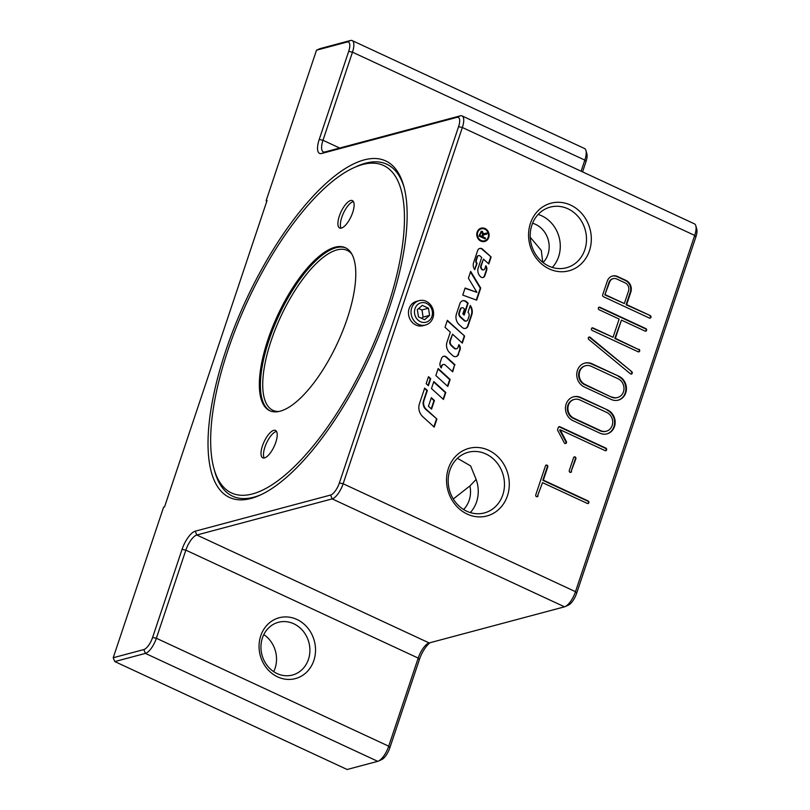 <?xml version="1.0" encoding="UTF-8"?>
<svg xmlns="http://www.w3.org/2000/svg" width="810" height="810" viewBox="0 0 810 810"><rect width="100%" height="100%" fill="white"/><g stroke="black" fill="none" stroke-linecap="round" stroke-linejoin="round"><path stroke-width="1.21" d="M428.358 377.106L430.252 378.837L428.055 385.408M426.161 383.677L428.5 376.69L430.717 378.705L428.379 385.702L426.161 383.677M480.938 228.228A6.885 6.126 -104.9 0 1 487.043 230.637A6.885 6.126 -104.9 0 1 488.288 237.634A6.885 6.126 -104.9 0 1 484.481 241.522M488.754 237.512A6.885 6.126 -104.9 0 1 484.714 241.461A6.885 6.126 -104.9 0 1 477.019 236.388A6.885 6.126 -104.9 0 1 481.16 228.157A6.885 6.126 -104.9 0 1 487.428 230.415A6.885 6.126 -104.9 0 1 488.754 237.512M481.11 228.896A6.196 5.508 75.1 0 0 480.877 228.946A6.196 5.508 75.1 0 0 477.151 236.358A6.196 5.508 75.1 0 0 484.076 240.914A6.196 5.508 75.1 0 0 484.299 240.853M488.167 237.239A6.196 5.508 75.1 0 0 486.972 230.85A6.196 5.508 75.1 0 0 481.342 228.825A6.196 5.508 75.1 0 0 477.617 236.226A6.196 5.508 75.1 0 0 484.542 240.793A6.196 5.508 75.1 0 0 488.167 237.239M484.714 234.515L482.77 235.345L482.233 236.864L484.998 238.15L484.805 238.748M484.046 234.657L485.18 234.394L483.236 235.224L482.699 236.743L485.463 238.029L485.17 238.92L478.933 236.024L481.251 231.306L482.436 231.427L483.499 234.11L487.154 232.986L486.78 234.1L485.18 234.394M484.491 233.513L486.688 233.108L486.334 234.181M481.029 231.376L481.97 231.549L483.499 234.11M481.666 232.47L480.168 233.442L479.459 235.578L481.515 236.53L482.628 234.495L482.132 232.348L481.261 232.369M479.459 235.578L481.98 236.409M483.985 233.715L484.603 233.482M482.132 232.348L480.634 233.32L479.925 235.447M476.685 300.156L462.743 295.093L465.102 288.046L476.928 292.349L468.403 278.195L470.681 271.391L480.725 288.076L476.685 300.156M470.488 271.968L480.259 288.198L476.31 300.024M465.011 288.309L476.928 292.349M443.11 364.581A2.379 2.116 75.1 0 0 441.48 365.998L440.954 367.568M443.445 356.37A3.564 3.169 -104.9 0 1 446.067 357.19L454.582 364.945L452.385 371.527M454.582 364.945L452.709 371.82L445.247 365.016A2.379 2.116 75.1 0 0 441.946 365.867L441.248 367.953A5.346 4.759 -104.9 0 1 440.215 362.434L441.582 358.344A3.564 3.169 -104.9 0 1 446.533 357.058L455.048 364.824M464.464 309.005L463.603 308.215A2.076 1.853 75.1 0 0 460.708 308.964L459.462 312.69A3.564 3.169 75.1 0 0 460.525 316.771L464.565 320.446A2.379 2.116 75.1 0 0 467.866 319.596L468.99 316.244A3.564 3.169 75.1 0 0 468.008 312.245L470.276 305.461A9.507 8.454 -104.9 0 1 471.774 314.837L468.038 325.984A4.161 3.696 -104.9 0 1 462.267 327.483L459.28 324.759A9.507 8.454 -104.9 0 1 456.455 313.895L459.938 303.487A4.749 4.222 -104.9 0 1 462.723 300.753A4.749 4.222 -104.9 0 1 466.54 301.776L468.129 303.224L464.16 315.1L462.824 313.885L464.464 309.005M462.49 300.824A4.749 4.222 -104.9 0 1 466.074 301.897L467.664 303.345L463.836 314.796M470.094 305.998A9.507 8.454 -104.9 0 1 471.309 314.958L467.583 326.106A4.161 3.696 -104.9 0 1 465.375 328.425M461.7 307.851A2.076 1.853 75.1 0 0 460.242 309.086L458.997 312.812A3.564 3.169 75.1 0 0 460.06 316.892L464.1 320.578A2.379 2.116 75.1 0 0 466.236 321.013M438.028 368.955L449.692 379.586L447.484 386.157M447.808 386.451L435.831 375.526L438.169 368.53L450.147 379.465L447.808 386.451M424.551 388.486L426.89 390.623L423.539 400.636A7.725 6.865 75.1 0 0 425.837 409.465L436.914 419.023L434.211 427.103L422.79 416.684A11.289 10.034 -104.9 0 1 419.428 403.785L424.693 388.071L427.346 390.501L423.994 400.515A7.725 6.865 75.1 0 0 426.293 409.344L436.914 419.023M436.448 419.145L433.887 426.809M433.684 381.966L445.338 392.587L443.131 399.168M431.477 388.537L433.816 381.54L445.794 392.465L443.455 399.462L431.477 388.537M479.53 248.508A3.564 3.169 -104.9 0 1 482.163 249.328L491.133 256.973L488.794 263.959L483.469 259.109L480.826 265.751A3.27 2.906 75.1 0 0 481.798 269.487L481.879 269.558A1.782 1.59 75.1 0 0 483.54 269.862M483.469 259.109L481.292 265.629A3.27 2.906 75.1 0 0 482.264 269.365L482.345 269.436A1.782 1.59 75.1 0 0 484.825 268.798L485.858 265.72A4.749 4.222 -104.9 0 1 486.628 270.439L484.836 275.785A2.967 2.643 -104.9 0 1 480.715 276.858L480.522 276.686A7.725 6.865 -104.9 0 1 478.224 267.857L481.697 257.489L480.036 255.97A1.782 1.59 75.1 0 0 477.556 256.618L476.381 260.132A2.967 2.643 75.1 0 0 477.12 263.382L474.731 269.659A7.128 6.338 -104.9 0 1 473.607 262.632L477.667 250.493A3.564 3.169 -104.9 0 1 482.618 249.207L491.133 256.973M490.668 257.094L488.47 263.665M478.376 255.677A1.782 1.59 75.1 0 0 477.1 256.74L475.916 260.253A2.967 2.643 75.1 0 0 476.655 263.503L474.64 269.527M485.676 266.257A4.749 4.222 -104.9 0 1 486.162 270.56L484.38 275.906A2.967 2.643 -104.9 0 1 482.861 277.546M431.183 398.075L433.968 400.616L431.224 408.817M431.548 409.111L428.439 406.276L431.325 397.659L434.433 400.494L431.548 409.111M458.612 354.173A4.161 3.696 -104.9 0 1 452.83 355.661L449.854 352.947A9.507 8.454 -104.9 0 1 447.029 342.083L450.34 332.171L445.014 327.311L447.353 320.325L464.656 336.099L462.318 343.096L452.557 334.196L450.39 340.686A4.161 3.696 75.1 0 0 451.626 345.435L454.693 348.229A2.379 2.116 75.1 0 0 457.994 347.379L458.895 344.655A4.749 4.222 -104.9 0 1 460.06 349.839L458.146 354.294A4.161 3.696 -104.9 0 1 455.939 356.613M458.743 345.141A4.749 4.222 -104.9 0 1 459.594 349.971L458.146 354.294M452.557 334.196L449.925 340.808A4.161 3.696 75.1 0 0 451.16 345.556L454.228 348.351A2.379 2.116 75.1 0 0 456.364 348.786M447.221 320.74L464.656 336.099M464.191 336.221L461.994 342.802M413.677 320.315A12.595 11.198 75.1 0 0 425.564 325.002A12.595 11.198 75.1 0 0 433.147 309.947A12.595 11.198 75.1 0 0 419.074 300.662A12.595 11.198 75.1 0 0 413.677 320.315M425.564 325.002L423.002 325.691A12.595 11.198 -104.9 0 1 411.105 321.003A12.595 11.198 -104.9 0 1 416.502 301.35L419.074 300.662M416.583 318.482A10.024 8.91 -104.9 0 1 421.878 302.646A10.024 8.91 -104.9 0 1 431.912 316.457A10.024 8.91 -104.9 0 1 416.583 318.482M429.594 315.384L424.602 319.697L418.466 316.852L417.322 309.683L422.314 305.36L428.45 308.205L429.594 315.384L423.103 317.115L421.959 309.947L418.608 308.57M421.959 309.947L428.45 308.205M421.595 318.31L423.103 317.115M252.447 493.938A180.529 66.248 114.9 0 1 213.972 468.656A180.529 66.248 114.9 0 1 247.485 301.31A180.529 66.248 114.9 0 1 353.747 167.761A180.529 66.248 114.9 0 1 390.157 299.062A180.529 66.248 114.9 0 1 252.447 493.938M261.488 494.485A183.019 67.159 114.9 0 1 253.793 497.188A183.019 67.159 114.9 0 1 214.792 471.562L213.972 468.656M353.747 167.761L356.491 166.506A183.019 67.159 114.9 0 1 404.129 187.404M280.139 411.197A89.839 32.967 -65.1 0 0 342.741 330.885A89.839 32.967 -65.1 0 0 345.414 247.738A89.839 32.967 -65.1 0 0 277.658 315.333A89.839 32.967 -65.1 0 0 269.71 410.7A89.839 32.967 -65.1 0 0 280.139 411.197M264.182 457.994A15.117 5.548 114.9 0 1 264.921 447.069A15.117 5.548 114.9 0 1 276.524 431.426M275.785 442.361A15.117 5.548 114.9 0 1 262.744 457.842A15.117 5.548 114.9 0 1 264.08 441.804A15.117 5.548 114.9 0 1 275.481 430.434A15.117 5.548 114.9 0 1 275.785 442.361M341.081 228.157A15.117 5.548 114.9 0 1 341.82 217.232A15.117 5.548 114.9 0 1 353.423 201.589M339.339 216.078A15.117 5.548 114.9 0 1 352.38 200.596A15.117 5.548 114.9 0 1 351.044 216.635A15.117 5.548 114.9 0 1 339.643 228.005A15.117 5.548 114.9 0 1 339.339 216.078M582.562 171.882L586.005 161.605A11.755 4.313 -65.1 0 0 586.906 153.91L585.954 150.488A14.691 5.397 114.9 0 1 584.82 160.107L581.104 171.204M565.248 606.548L568.478 605.08A11.755 4.313 -65.1 0 0 576.679 593.173L695.881 236.925A11.755 4.313 -65.1 0 0 696.782 229.23L695.831 225.808A14.691 5.397 114.9 0 1 694.697 235.427L575.495 591.675A14.691 5.397 114.9 0 1 565.248 606.548A14.691 5.397 114.9 0 1 564.519 606.822L429.168 642.948A14.691 5.397 -65.1 0 0 428.45 643.211A14.691 5.397 -65.1 0 0 418.193 658.085L388.719 746.192A14.691 5.397 114.9 0 1 378.472 761.066A14.691 5.397 114.9 0 1 377.743 761.329L347.146 769.5L114.797 661.567L145.395 653.407A14.691 5.397 -65.1 0 0 156.37 638.26L185.844 550.162A14.691 5.397 114.9 0 1 196.82 535.015L332.171 498.889A14.691 5.397 -65.1 0 0 343.146 483.752L462.348 127.494A14.691 5.397 -65.1 0 0 462.044 115.901A14.691 5.397 -65.1 0 0 460.343 115.82L324.992 151.956A14.691 5.397 114.9 0 1 323.291 151.875A14.691 5.397 114.9 0 1 322.988 140.282L352.471 52.174A14.691 5.397 -65.1 0 0 352.168 40.581A14.691 5.397 -65.1 0 0 350.467 40.5L319.879 48.671L316.497 50.2L347.095 42.029A11.755 4.313 114.9 0 1 348.695 51.374L319.211 139.472A17.638 6.47 -65.1 0 0 321.621 153.485L456.972 117.349A11.755 4.313 114.9 0 1 458.571 126.694L339.37 482.942A11.755 4.313 114.9 0 1 330.591 495.052L195.24 531.188A17.638 6.47 -65.1 0 0 182.068 549.352L152.594 637.46A11.755 4.313 114.9 0 1 143.815 649.569L113.218 657.74L114.797 661.567M378.472 761.066L381.702 759.588A11.755 4.313 -65.1 0 0 389.904 747.691L419.377 659.583A17.638 6.47 114.9 0 1 430.059 642.715M273.689 671.652A27.287 24.27 75.1 0 0 263.797 634.605M308.448 659.37A27.287 24.27 -104.9 0 1 292.471 675.034A27.287 24.27 -104.9 0 1 267.644 666.114A27.287 24.27 -104.9 0 1 262.41 637.976A27.287 24.27 -104.9 0 1 278.387 622.303A27.287 24.27 -104.9 0 1 303.213 631.233A27.287 24.27 -104.9 0 1 308.448 659.37M113.218 657.74L163.59 507.192L164.521 506.949L267.057 200.495L266.125 200.738L316.497 50.2M266.854 201.082L266.125 200.738M313.845 660.514A31.489 28.006 75.1 0 0 282.325 617.129A31.489 28.006 75.1 0 0 265.68 666.883A31.489 28.006 75.1 0 0 313.845 660.514M463.573 509.51A25.616 22.781 75.1 0 0 469.921 485.919L453.286 498.99M470.286 512.588A31.377 27.915 75.1 0 0 476.574 501.896A31.377 27.915 75.1 0 0 476.138 479.439L469.921 485.919M571.556 471.673A1.367 1.215 -104.9 0 1 569.258 470.6L573.612 457.579A1.367 1.215 -104.9 0 1 575.91 458.652L570.999 471.825L575.353 458.794A1.367 1.215 75.1 0 0 574.138 456.911M570.473 472.493A1.367 1.215 75.1 0 0 570.999 471.825M631.84 371.699A1.367 1.215 -104.9 0 1 630.453 373.835L588.769 339.43A1.367 1.215 -104.9 0 1 590.156 337.284L631.84 371.699L589.599 337.436A1.367 1.215 75.1 0 0 588.84 337.152M631.213 374.129A1.367 1.215 75.1 0 0 631.284 371.851M566.392 441.602A1.367 1.215 -104.9 0 1 564.297 442.867L557.776 430.545A1.367 1.215 -104.9 0 1 557.675 429.371L558.313 427.457A1.367 1.215 -104.9 0 1 559.882 426.748L605.931 448.132A1.367 1.215 -104.9 0 1 605.1 450.623L560.206 429.776L566.392 441.602L565.836 441.744L559.619 429.999L560.206 429.776M565.41 443.586A1.367 1.215 75.1 0 0 565.836 441.744M560.176 429.847L559.619 429.999M605.576 450.735A1.367 1.215 75.1 0 0 605.374 448.284L559.325 426.9A1.367 1.215 75.1 0 0 558.849 426.789M538.063 495.953A1.367 1.215 -104.9 0 1 535.754 494.88L545.505 465.77A1.367 1.215 -104.9 0 1 547.803 466.833L543.348 480.148L588.242 501.005A1.367 1.215 -104.9 0 1 587.412 503.486L542.518 482.638L537.506 496.095L542.518 482.638M536.969 496.773A1.367 1.215 75.1 0 0 537.506 496.095M587.888 503.597A1.367 1.215 75.1 0 0 587.685 501.147L542.791 480.3L547.246 466.985A1.367 1.215 75.1 0 0 546.031 465.092M543.348 480.148L542.791 480.3M638.999 349.302A1.367 1.215 -104.9 0 1 638.169 351.793L592.12 330.409A1.367 1.215 -104.9 0 1 592.95 327.918L613.048 337.254L619.144 319.059L599.046 309.724A1.367 1.215 -104.9 0 1 599.876 307.233L645.914 328.617A1.367 1.215 -104.9 0 1 645.084 331.108L621.442 320.132L615.357 338.327L638.442 349.454L614.8 338.469L621.442 320.132M638.644 351.904A1.367 1.215 75.1 0 0 638.442 349.454M615.357 338.327L614.8 338.469M645.57 331.219A1.367 1.215 75.1 0 0 645.367 328.769L599.319 307.385A1.367 1.215 75.1 0 0 598.833 307.274M613.048 337.254L592.394 328.07A1.367 1.215 75.1 0 0 591.918 327.959M624.328 303.548L628.53 291.003A6.196 5.508 75.1 0 0 625.198 282.923L616.693 278.974A6.196 5.508 75.1 0 0 613.21 278.64A6.196 5.508 75.1 0 0 609.576 282.194L604.827 294.891L624.328 303.548L605.384 294.739M612.927 278.721A6.196 5.508 75.1 0 0 612.654 278.792A6.196 5.508 75.1 0 0 609.029 282.346L604.827 294.891M650.278 315.596A1.367 1.215 -104.9 0 1 649.448 318.087L603.399 296.703A1.367 1.215 -104.9 0 1 602.66 294.921L607.277 281.131A8.92 7.938 -104.9 0 1 612.502 276.007A8.92 7.938 -104.9 0 1 617.524 276.483L626.029 280.432A8.92 7.938 -104.9 0 1 630.828 292.066L626.636 304.611L650.278 315.596L626.079 304.762L630.271 292.218A8.92 7.938 75.1 0 0 625.472 280.584L616.977 276.635A8.92 7.938 75.1 0 0 612.228 276.089M649.924 318.198A1.367 1.215 75.1 0 0 649.721 315.748M626.636 304.611L626.079 304.762M585.276 365.806A9.973 8.869 75.1 0 0 585.002 365.877A9.973 8.869 75.1 0 0 578.634 374.655A9.973 8.869 75.1 0 0 584.526 384.608L611.449 397.113A9.973 8.869 75.1 0 0 617.058 397.649A9.973 8.869 75.1 0 0 617.341 397.568M612.006 396.961A9.973 8.869 75.1 0 0 617.615 397.497A9.973 8.869 75.1 0 0 623.994 388.719A9.973 8.869 75.1 0 0 618.091 378.766L591.168 366.262A9.973 8.869 75.1 0 0 585.559 365.725A9.973 8.869 75.1 0 0 579.19 374.503A9.973 8.869 75.1 0 0 585.083 384.456L611.449 397.113M618.921 376.275A12.697 11.3 -104.9 0 1 626.434 388.952A12.697 11.3 -104.9 0 1 618.324 400.13A12.697 11.3 -104.9 0 1 611.165 399.451L584.253 386.947A12.697 11.3 -104.9 0 1 576.74 374.271A12.697 11.3 -104.9 0 1 584.85 363.093A12.697 11.3 -104.9 0 1 592.009 363.771L618.921 376.275L591.452 363.923A12.697 11.3 75.1 0 0 584.577 363.163M618.04 400.201A12.697 11.3 75.1 0 0 625.887 388.942A12.697 11.3 75.1 0 0 618.364 376.427M573.996 399.512A9.973 8.869 75.1 0 0 573.723 399.583A9.973 8.869 75.1 0 0 567.354 408.361A9.973 8.869 75.1 0 0 573.247 418.314L600.169 430.819A9.973 8.869 75.1 0 0 605.779 431.355A9.973 8.869 75.1 0 0 606.062 431.274M573.804 418.162L600.726 430.667A9.973 8.869 75.1 0 0 606.336 431.203A9.973 8.869 75.1 0 0 612.714 422.425A9.973 8.869 75.1 0 0 606.812 412.472L579.889 399.968A9.973 8.869 75.1 0 0 574.28 399.431A9.973 8.869 75.1 0 0 567.911 408.22A9.973 8.869 75.1 0 0 573.804 418.162L573.247 418.314M607.642 409.981A12.697 11.3 -104.9 0 1 615.154 422.658A12.697 11.3 -104.9 0 1 607.044 433.846A12.697 11.3 -104.9 0 1 599.896 433.158L572.974 420.653A12.697 11.3 -104.9 0 1 565.461 407.987A12.697 11.3 -104.9 0 1 573.571 396.799A12.697 11.3 -104.9 0 1 580.729 397.477L607.642 409.981L580.173 397.629A12.697 11.3 75.1 0 0 573.298 396.88M606.761 433.917A12.697 11.3 75.1 0 0 614.608 422.648A12.697 11.3 75.1 0 0 607.085 410.133M507.414 495.872A34.972 31.104 -104.9 0 1 453.904 502.949A34.972 31.104 -104.9 0 1 472.402 447.677A34.972 31.104 -104.9 0 1 507.414 495.872M589.447 250.715A34.972 31.104 -104.9 0 1 535.937 257.793A34.972 31.104 -104.9 0 1 554.435 202.52A34.972 31.104 -104.9 0 1 589.447 250.715M552.309 267.432A31.377 27.915 75.1 0 0 558.606 256.729A31.377 27.915 75.1 0 0 538.164 214.437M532.575 223.236A23.095 20.534 -104.9 0 1 548.309 240.114A23.095 20.534 -104.9 0 1 543.075 262.582M584.83 249.733A31.377 27.915 75.1 0 0 578.806 217.374A31.377 27.915 75.1 0 0 550.253 207.107A31.377 27.915 75.1 0 0 531.38 244.63A31.377 27.915 75.1 0 0 566.443 267.756A31.377 27.915 75.1 0 0 584.83 249.733M250.928 498.484A185.51 68.08 114.9 0 1 250.138 291.489A185.51 68.08 114.9 0 1 403.734 185.925A185.51 68.08 114.9 0 1 369.309 357.899A185.51 68.08 114.9 0 1 260.101 495.133A185.51 68.08 114.9 0 1 250.928 498.484M352.168 40.581L584.526 148.513A14.691 5.397 114.9 0 1 585.954 150.488M462.044 115.901L694.403 223.833A14.691 5.397 114.9 0 1 695.831 225.808M502.797 494.89A31.377 27.915 75.1 0 0 496.773 462.54A31.377 27.915 75.1 0 0 468.231 452.274A31.377 27.915 75.1 0 0 449.358 489.787A31.377 27.915 75.1 0 0 484.41 512.912A31.377 27.915 75.1 0 0 502.797 494.89M457.437 458.298L470.63 465.922L476.138 479.439M530.236 237.269L541.283 250.371L542.761 262.329M345.941 248.002A89.839 32.967 -65.1 0 0 278.721 315.819A89.839 32.967 -65.1 0 0 270.246 410.933M278.984 411.47A88.168 32.349 114.9 0 1 280.705 316.74A88.168 32.349 114.9 0 1 351.975 254.32M339.684 148.038L322.988 140.282L319.211 139.472M348.695 51.374L352.471 52.174L584.82 160.107L586.005 161.605M152.594 637.46L156.37 638.26L388.719 746.192L389.904 747.691M419.377 659.583L418.193 658.085L185.844 550.162L182.068 549.352M575.91 458.652L575.353 458.794M590.156 337.284L589.599 337.436M605.931 448.132L605.374 448.284M559.882 426.748L559.325 426.9M588.242 501.005L587.685 501.147M547.803 466.833L547.246 466.985M645.914 328.617L645.367 328.769M599.876 307.233L599.319 307.385M592.95 327.918L592.394 328.07M609.576 282.194L609.029 282.346M630.828 292.066L630.271 292.218M626.029 280.432L625.472 280.584M617.524 276.483L616.977 276.635M585.083 384.456L584.526 384.608M592.009 363.771L591.452 363.923M600.726 430.667L600.169 430.819M580.729 397.477L580.173 397.629M339.37 482.942L343.146 483.752L575.495 591.675L576.679 593.173M458.571 126.694L462.348 127.494L694.697 235.427L695.881 236.925M377.743 761.329L145.395 653.407L143.815 649.569M429.168 642.948L196.82 535.015L195.24 531.188M564.519 606.822L332.171 498.889L330.591 495.052M460.343 115.82L456.972 117.349M324.992 151.956L321.621 153.485M350.467 40.5L347.095 42.029M613.21 278.64L612.654 278.792M617.615 397.497L617.058 397.649M585.559 365.725L585.002 365.877M606.336 431.203L605.779 431.355M574.28 399.431L573.723 399.583"/></g></svg>
